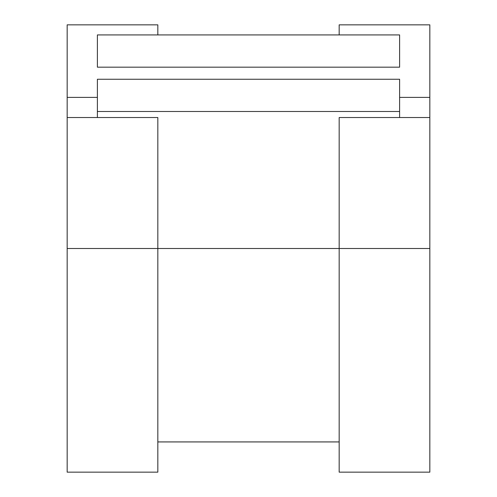 <?xml version="1.0" encoding="UTF-8"?>
<svg xmlns="http://www.w3.org/2000/svg" width="497" height="497" viewBox="0 0 497 497"><rect width="100%" height="100%" fill="white"/><g stroke="black" fill="none" stroke-linecap="round" stroke-linejoin="round"><path stroke-width="0.75" d="M399.613 67.163L97.387 67.163L97.387 34.927L399.613 34.927L399.613 67.163M399.613 111.49L97.387 111.49L97.387 79.253L399.613 79.253L399.613 117.534M97.387 111.49L97.387 117.534M429.837 248.5L429.837 472.15L339.171 472.15L339.171 117.534L429.837 117.534L429.837 248.5L157.829 248.5L157.829 117.534L67.163 117.534L67.163 472.15L157.829 472.15L157.829 248.5L67.163 248.5M399.613 97.387L429.837 97.387L429.837 117.534M157.829 34.927L157.829 24.85L67.163 24.85L67.163 117.534M429.837 97.387L429.837 24.85L339.171 24.85L339.171 34.927M67.163 97.387L97.387 97.387M339.171 441.926L157.829 441.926"/></g></svg>
